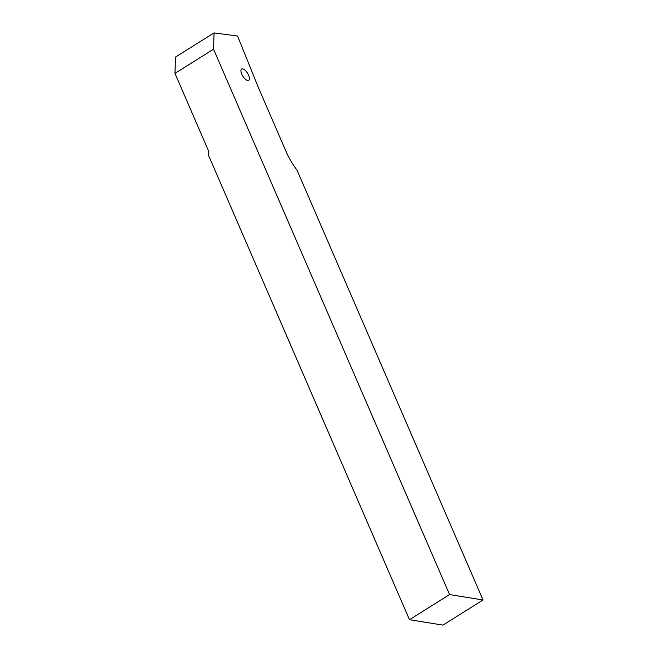 <?xml version="1.0" encoding="UTF-8"?>
<svg xmlns="http://www.w3.org/2000/svg" width="658" height="658" viewBox="0 0 658 658"><rect width="100%" height="100%" fill="white"/><g stroke="black" fill="none" stroke-linecap="round" stroke-linejoin="round"><path stroke-width="0.99" d="M241.749 74.132A6.67 2.78 -122.1 0 1 241.634 69.032A6.67 2.78 -122.1 0 1 248.609 75.234A6.67 2.78 -122.1 0 1 248.716 80.334A6.67 2.78 -122.1 0 1 241.749 74.132M175.472 57.073L214.047 32.9L213.554 49.202L174.97 73.375L175.472 57.073M214.047 32.9L237.571 36.034L256.546 83.023A195.187 81.427 -122.1 0 0 260.264 91.914L285.975 151.324A39.686 16.557 57.9 0 0 297.046 170.208L483.03 599.981L449.562 594.585L409.482 619.704L208.183 154.531L208.948 151.891L174.97 73.375M449.562 594.585L213.554 49.202M483.03 599.981L442.941 625.1L409.482 619.704"/></g></svg>

